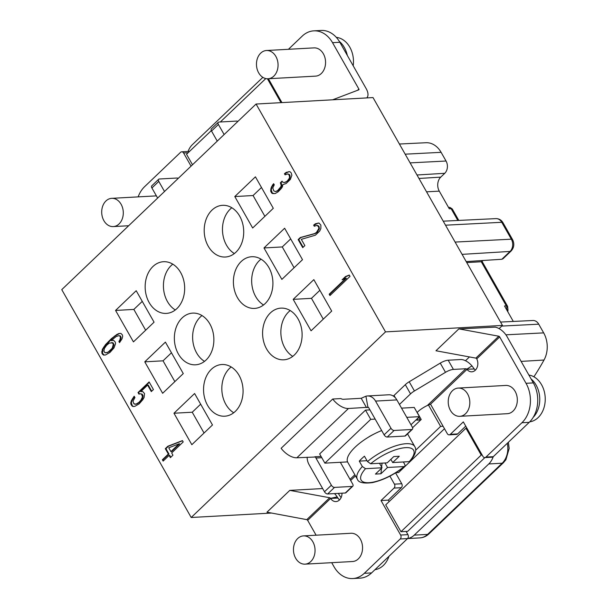 <?xml version="1.0" encoding="UTF-8"?>
<svg xmlns="http://www.w3.org/2000/svg" width="609" height="609" viewBox="0 0 609 609"><rect width="100%" height="100%" fill="white"/><g stroke="black" fill="none" stroke-linecap="round" stroke-linejoin="round"><path stroke-width="0.91" d="M271.172 513.075L191.196 517.49L385.512 331.882L256.077 104.032L373.012 97.569L502.455 325.419L499.106 328.616M420.332 420.317L418.672 417.393M469.455 356.935L465.489 360.726M502.455 325.419L385.512 331.882M332.704 399.024L340.888 398.575A4.712 2.558 46.3 0 0 343.24 399.291L361.206 398.294L365.91 396.208A12.264 9.348 86.8 0 1 367.417 395.964A12.264 9.348 86.8 0 1 375.547 401.087L390.986 428.264A2.832 1.53 -133.7 0 0 394.122 430.464L387.24 437.034A2.832 1.53 46.3 0 1 384.104 434.834L368.666 407.657A0.944 0.716 -93.2 0 0 367.927 407.276L348.47 408.494A16.032 8.686 -133.7 0 1 332.704 399.024L281.114 448.3A16.032 8.686 46.3 0 0 296.88 457.77L315.873 457.001A0.944 0.716 -93.2 0 0 315.934 458.029L331.372 485.206A2.832 1.53 -133.7 0 0 334.508 487.406L352.169 486.431A2.832 1.53 -133.7 0 0 352.817 486.172L345.935 492.75A2.832 1.53 46.3 0 1 345.288 493.001L352.169 486.431M322.663 488.563L289.793 490.374L266.963 512.192L306.761 519.637A0.944 0.51 -133.7 0 1 307.667 520.36L316.094 535.197M475.857 358.115L498.786 336.214A0.944 0.51 46.3 0 1 499.692 336.937L526.031 383.305A28.296 21.581 86.8 0 1 521.913 422.745L485.967 457.077A2.832 2.154 86.8 0 1 484.817 457.603L492.125 457.199A2.832 2.154 86.8 0 0 493.214 456.735A2.832 2.154 -93.2 0 0 493.282 456.674L529.221 422.341A28.296 21.581 -93.2 0 0 533.339 382.901L507 336.533A12.264 6.646 -133.7 0 0 495.186 327.124L458.798 328.951L435.968 350.761L475.857 358.115A0.944 0.51 -133.7 0 1 476.71 358.754L476.756 358.853A8.488 6.471 -93.2 0 1 471.83 371.81A8.488 6.471 -93.2 0 1 466.966 369.397L430.525 404.201A14.768 11.259 -93.2 0 1 430.639 404.353L447.295 433.661A2.832 2.154 86.8 0 0 449.168 434.849L456.476 434.445A2.832 2.154 86.8 0 0 457.625 433.92L465.756 426.155M341.124 497.561A18.864 14.388 86.8 0 1 339.007 494.554L338.345 493.389M395.865 472.713L398.583 472.561L444.486 428.721M399.451 404.467L410.535 393.878A9.432 3.334 -29.6 0 1 414.432 390.97L445.484 372.327L440.254 363.116A9.432 3.334 150.4 0 1 448.186 360.216L460.61 359.531A12.264 6.646 -133.7 0 1 471.96 365.895L474.274 368.993A8.488 6.471 -93.2 0 0 475.401 370.127M493.214 456.735A18.864 14.388 86.8 0 1 488.753 463.959L414.234 535.136A18.864 14.388 86.8 0 1 407.588 538.516A2.832 2.154 86.8 0 0 407.939 534.641L406.119 531.436M395.584 472.889L401.75 483.744A2.832 2.154 86.8 0 1 401.339 487.687L388.329 500.111L389.159 501.58M484.878 457.595L407.665 531.352L400.966 531.718L385.71 504.869L465.961 428.218L466.89 428.165M138.152 196.874A28.296 21.581 86.8 0 1 144.622 186.658L180.569 152.326A2.832 2.154 86.8 0 1 181.718 151.801L189.026 151.397A2.832 2.154 86.8 0 1 189.498 151.443M188.082 151.451A18.864 14.388 86.8 0 1 192.398 144.637L262.844 77.351M465.961 428.218L481.209 455.068L400.966 531.718M481.209 455.068L482.145 455.014M331.707 562.67L334.006 566.728A28.296 21.581 86.8 0 0 352.763 578.55A28.296 21.581 86.8 0 0 364.281 573.313L400.22 538.988A2.832 2.154 86.8 0 0 400.631 535.045L381.021 500.522L394.031 488.091A2.832 2.154 86.8 0 0 394.442 484.147L389.889 476.131M381.021 500.522L388.329 500.111M352.763 578.55L360.071 578.147A28.296 21.581 -93.2 0 0 371.589 572.909L407.528 538.584A2.832 2.154 -93.2 0 0 407.588 538.516M339.548 499.89A8.488 6.471 86.8 0 1 337.911 498.04L337.188 496.898L330.542 498.368A0.944 0.51 46.3 0 0 329.682 497.736L289.793 490.374M374.977 569.674A23.576 17.981 -93.2 0 0 383.365 565.434A23.576 17.981 -93.2 0 0 388.984 556.299M449.13 207.578A2.832 2.147 88.3 0 1 449.358 207.555A2.832 2.147 88.3 0 1 451.162 208.742L449.305 208.796L439.287 191.15A10.056 7.673 86.8 0 1 440.749 177.135L444.768 173.299A8.808 6.714 -93.2 0 0 446.047 161.027L441.106 152.326A22.952 17.509 86.8 0 0 425.98 142.727L399.405 144.021M457.831 220.466L451.162 208.742L452.304 209.009C450.15 207.456 449.168 206.969 449.358 207.555L448.62 207.578M466.76 262.586L481.285 261.756L506.323 305.84L507.647 306.426M482.579 260.523L481.285 261.756L483.241 260.477M506.102 308.763L506.597 308.733A2.832 2.185 -94.3 0 0 506.323 305.84L504.518 305.977L513.303 321.445M503.103 258.673L501.846 259.274L466.189 261.581M506.597 308.733L507.35 310.263A2.832 0.571 10.9 0 0 507.997 310.027L507.624 306.388L482.145 261.527M500.545 322.062L532.928 320.494A8.808 6.714 -93.2 0 1 538.729 324.178L543.67 332.879A22.952 17.509 86.8 0 1 544.012 360.033A272.071 207.502 86.8 0 1 533.895 376.804M531.101 378.965A23.576 17.981 86.8 0 1 533.179 417.378M529.723 421.847A23.576 17.981 -93.2 0 0 538.135 417.599A23.576 17.981 -93.2 0 0 544.545 392.607A23.576 17.981 -93.2 0 0 528.871 375.03M484.817 457.603A2.832 2.154 86.8 0 1 482.945 456.415L463.327 421.892L450.317 434.324A2.832 2.154 86.8 0 1 449.168 434.849M417.081 412.468A14.768 5.215 150.4 0 1 427.335 405.51L430.525 404.201M471.96 365.895L466.715 369.229L474.274 368.993M459.095 328.913L498.786 336.214M459.803 416.32L507.312 413.694A14.144 10.787 -93.2 0 0 516.371 405.769A14.144 10.787 -93.2 0 0 515.13 391.351A14.144 10.787 -93.2 0 0 505.752 385.444L458.242 388.07A14.144 10.787 -93.2 0 0 449.183 395.987A14.144 10.787 -93.2 0 0 450.424 410.405A14.144 10.787 -93.2 0 0 459.803 416.32A14.144 10.787 -93.2 0 0 468.869 408.395A14.144 10.787 -93.2 0 0 467.621 393.977A14.144 10.787 -93.2 0 0 458.242 388.07M466.715 369.229A0.944 0.51 46.3 0 0 465.839 368.734L453.416 369.427A9.432 3.334 -29.6 0 0 445.484 372.327M415.97 419.982A14.768 5.215 150.4 0 0 418.254 420.103L420.157 419.997M410.976 424.747L419.456 416.647L414.227 407.436L401.537 408.144M369.937 409.887L365.499 410.131L319.649 453.933L324.879 463.144L347.564 461.888M417.409 418.604L418.254 420.103M440.254 363.116L409.202 381.767A9.432 3.334 150.4 0 0 405.305 384.675L394.031 395.454A1.888 0.67 -29.6 0 1 393.269 396.017M330.542 498.368L330.603 498.444A8.488 6.471 -93.2 0 0 335.978 501.572A8.488 6.471 -93.2 0 0 341.992 493.183M305.04 564.147L352.542 561.521A14.144 10.787 -93.2 0 0 361.609 553.604A14.144 10.787 -93.2 0 0 360.361 539.186A14.144 10.787 -93.2 0 0 350.982 533.271L303.472 535.897A14.144 10.787 -93.2 0 0 294.413 543.814A14.144 10.787 -93.2 0 0 295.662 558.232A14.144 10.787 -93.2 0 0 305.04 564.147A14.144 10.787 -93.2 0 0 314.099 556.23A14.144 10.787 -93.2 0 0 312.859 541.812A14.144 10.787 -93.2 0 0 303.472 535.897M334.493 493.602A12.264 6.646 -133.7 0 1 337.188 496.898M337.911 498.04L330.603 498.444L307.667 520.36M334.508 487.406L327.627 493.975A2.832 1.53 46.3 0 1 324.49 491.775L309.052 464.598A12.264 9.348 86.8 0 1 307.142 457.207M327.627 493.975L345.288 493.001M352.817 486.172A2.832 1.53 -133.7 0 0 352.687 484.026L340.34 462.284M387.24 437.034L404.901 436.059A2.832 1.53 46.3 0 0 405.548 435.8L412.43 429.231A2.832 1.53 -133.7 0 0 412.301 427.084L396.862 399.907A12.264 9.348 -93.2 0 0 388.732 394.784L367.417 395.964M412.43 429.231A2.832 1.53 -133.7 0 1 411.783 429.49L394.122 430.464M365.499 410.131L370.729 419.342L324.879 463.144M419.456 416.647L406.766 417.348M375.167 419.099L370.729 419.342M368.308 437.254A13.2 4.666 -29.6 0 1 373.142 434.514M404.65 466.372C394.381 474.639 383.64 480.052 372.426 482.61C363.428 483.729 358.404 482.579 357.354 479.169L347.762 462.292A33.008 11.662 -29.6 0 1 381.676 430.555M404.696 466.334L404.079 466.563C405.122 466.357 405.297 465.558 404.612 464.157L403.364 461.957M392.683 462.551L399.276 456.255L393.787 456.56L387.195 462.855L370.645 463.769A30.184 10.657 -29.6 0 1 405.701 447.645A30.184 10.657 -29.6 0 1 409.233 461.637L392.683 462.551L390.864 459.353M409.233 461.637L409.933 461.333M370.645 463.769L367.493 461.569L364.441 456.202A33.008 11.662 150.4 0 0 359.28 461.127L362.332 466.494L365.484 468.694L382.041 467.781L375.448 474.076L380.929 473.772L387.522 467.476L404.079 466.563A30.184 10.657 150.4 0 1 369.016 482.686A30.184 10.657 150.4 0 1 365.484 468.694M359.28 461.127L366.999 460.701M379.483 463.282L382.041 467.781M384.964 462.977L387.522 467.476M380.929 473.772L381.5 468.298M381.63 467.065L382.041 463.137M417.173 412.377L421.207 419.487L412.59 427.716M211.315 130.608L186.537 154.267L192.497 164.757M265.783 78.576L220.344 121.983M281.015 102.655L267.442 78.774M415.642 450.241L440.604 426.399L428.348 404.818M256.077 104.032L61.76 289.64L191.196 517.49M329.949 295.555L350.008 276.395L349.246 275.055L345.501 276.562L342.083 279.828L345.836 278.313L329.187 294.216L329.949 295.555M300.283 237.548L298.151 239.588L302.726 247.642L304.865 245.602L301.303 239.337L315.409 235.188L319.672 231.108L320.874 228.581L320.882 225.124L319.055 223.069L315.477 223.724L313.643 225.132L314.282 226.251L317.053 225.33L318.621 226.936L318.834 228.466L316.482 232.432L314.518 233.62L300.283 237.548L300.892 237.51L298.76 239.55L303.137 247.254M275.276 193.517L278.214 191.744L281.503 188.257L282.53 186.582L282.743 184.649L286.07 183.545L290.341 179.465L291.886 175.232L291.171 172.811L289.854 171.654L286.276 172.309L284.441 173.717L285.073 174.836L287.844 173.915L288.902 174.623L289.625 177.044L289.153 178.536L287.273 181.018L285.309 182.205L284.197 182.571L282.584 182.045L282.074 181.147L280.368 182.776L281.213 185.425L280.741 186.91L277.582 190.625L275.489 191.584L273.745 190.83L272.779 187.96L274.271 184.801L273.639 183.682L272.482 185.128L270.99 188.288L270.723 191.302L271.743 193.091L272.672 193.578L275.276 193.517M182.441 440.596L167.863 446.237L165.305 448.681L168.35 454.055L162.375 459.757L163.136 461.104L169.112 455.395L170.383 457.633L172.948 455.189L171.677 452.951L183.202 441.936L182.441 440.596M138.905 394.107L140.694 393.779L141.631 394.267L142.476 396.916L140.976 400.067L138.974 402.328L136.028 404.11L133.858 403.767L133.013 401.118L134.939 397.555L134.178 396.208L131.399 400.593L130.752 402.937L130.965 404.46L132.785 406.515L134.703 406.409L139.179 403.858L142.765 399.74L144.097 397.441L144.531 393.574L142.704 391.518L140.786 391.625L147.622 385.101L151.306 391.587L153.438 389.547L149.114 381.942L138.022 392.539L138.905 394.107M113.99 347.914L115.527 343.682L115.322 342.151L113.624 340.324L111.15 340.614L116.106 336.579L118.877 335.658L119.684 335.917L120.445 337.264L119.927 339.83L118.9 341.497L119.531 342.616L122.013 338.87L122.66 336.526L122.455 334.996L120.879 333.389L118.961 333.496L116.875 334.455L111.371 338.68L105.524 344.61L102.32 349.399L101.878 353.266L103.576 355.1L105.494 354.994L109.97 352.444L113.99 347.914M211.353 369.305A25.883 19.739 -93.2 0 0 204.83 398.766A25.883 19.739 -93.2 0 0 224.744 416.206A25.883 19.739 -93.2 0 0 235.272 411.418A25.883 19.739 -93.2 0 0 241.803 381.957A25.883 19.739 -93.2 0 0 221.889 364.517A25.883 19.739 -93.2 0 0 211.353 369.305M182.152 317.906A25.883 19.739 -93.2 0 0 175.628 347.366A25.883 19.739 -93.2 0 0 195.542 364.806A25.883 19.739 -93.2 0 0 206.078 360.018A25.883 19.739 -93.2 0 0 212.602 330.558A25.883 19.739 -93.2 0 0 192.688 313.117A25.883 19.739 -93.2 0 0 182.152 317.906M152.95 266.506A25.883 19.739 -93.2 0 0 146.426 295.966A25.883 19.739 -93.2 0 0 166.341 313.407A25.883 19.739 -93.2 0 0 176.876 308.618A25.883 19.739 -93.2 0 0 183.4 279.15A25.883 19.739 -93.2 0 0 163.486 261.718A25.883 19.739 -93.2 0 0 152.95 266.506M211.993 210.113A25.883 19.739 -93.2 0 0 205.469 239.573A25.883 19.739 -93.2 0 0 225.383 257.013A25.883 19.739 -93.2 0 0 235.919 252.217A25.883 19.739 -93.2 0 0 242.443 222.757A25.883 19.739 -93.2 0 0 222.529 205.317A25.883 19.739 -93.2 0 0 211.993 210.113M241.194 261.512A25.883 19.739 -93.2 0 0 234.671 290.973A25.883 19.739 -93.2 0 0 254.585 308.413A25.883 19.739 -93.2 0 0 265.113 303.625A25.883 19.739 -93.2 0 0 271.644 274.157A25.883 19.739 -93.2 0 0 251.723 256.724A25.883 19.739 -93.2 0 0 241.194 261.512M270.396 312.912A25.883 19.739 -93.2 0 0 263.864 342.372A25.883 19.739 -93.2 0 0 283.786 359.812A25.883 19.739 -93.2 0 0 294.314 355.024A25.883 19.739 -93.2 0 0 300.838 325.564A25.883 19.739 -93.2 0 0 280.924 308.124A25.883 19.739 -93.2 0 0 270.396 312.912M331.699 311.092L313.833 279.638L293.195 299.354L311.062 330.801L331.699 311.092M302.498 259.693L284.631 228.238L263.994 247.947L281.868 279.402L302.498 259.693M255.43 176.838L234.8 196.547L252.666 228.002L273.304 208.293L255.43 176.838M115.565 310.43L133.44 341.885L154.069 322.176L136.203 290.721L115.565 310.43L133.843 309.425L145.658 330.215M144.767 361.83L162.641 393.285L183.271 373.576L165.404 342.121L144.767 361.83L163.045 360.825L174.852 381.615M191.835 444.692L212.472 424.975L194.606 393.521L173.968 413.237L191.835 444.692M168.754 447.805L179.023 443.862L170.916 451.604L168.754 447.805M112.201 348.249L108.356 351.918L106.819 352.687L104.778 352.573L103.888 351.005L104.405 348.439L106.583 345.318L109.27 343.095L112.421 342.852L113.312 344.42L112.201 348.249L112.81 348.211L108.965 351.88L105.585 352.832M329.187 294.216L329.796 294.177L330.352 295.167M345.836 278.313L346.445 278.283L329.796 294.177M345.501 276.562L346.11 276.532L343.073 279.424M349.345 275.222L346.11 276.532M317.053 225.33L318.72 226.008L319.443 228.428L317.091 232.402L315.127 233.59L300.892 237.51M318.126 223.016L314.252 225.102L314.769 226.008M273.883 184.108L272.071 186.765L271.249 189.962L272.352 193.061L274.431 193.616M282.279 181.505L280.977 182.746L281.822 185.395L281.35 186.879L278.191 190.587L275.489 191.584M287.844 173.915L289.511 174.593L290.021 175.483L289.762 178.498L287.882 180.987L284.197 182.571M288.917 171.601L285.05 173.679L285.56 174.585M182.533 440.764L168.472 446.199L165.914 448.65L168.959 454.017L162.984 459.726L163.547 460.716M169.112 455.395L169.721 455.365L170.794 457.245M179.023 443.862L179.632 443.824L171.525 451.574L170.916 451.604M149.319 382.292L138.631 392.508L139.476 394M147.622 385.101L148.231 385.063L151.71 391.199M134.437 396.672L132.008 400.555L131.361 402.899L132.336 405.769L133.394 406.477L134.703 406.409M140.694 393.779L142.24 394.236L143.008 395.576L142.613 398.362L139.583 402.298L136.637 404.071L134.795 404.254M119.57 333.466L115.093 336.016L111.98 338.642L104.253 347.061L102.929 349.368L102.487 353.235L104.185 355.062L105.494 354.994M118.877 335.658L120.293 335.886L121.054 337.226L120.536 339.792L119.509 341.466L119.904 342.159M113.67 340.355L111.15 340.614M111.614 342.585L113.03 342.814L113.921 344.382L112.81 348.211M298.151 239.588L298.76 239.55M314.518 233.62L315.127 233.59M316.482 232.432L317.091 232.402M317.335 231.618L317.944 231.587M318.362 229.951L318.971 229.913M318.834 228.466L319.443 228.428M318.621 226.936L319.23 226.906M318.111 226.046L318.72 226.008M313.643 225.132L314.252 225.102M315.477 223.724L316.086 223.693M272.672 193.578L273.281 193.548M271.743 193.091L272.352 193.061M270.723 191.302L271.332 191.272M270.64 190L271.249 189.962M270.99 188.288L271.599 188.257M271.462 186.803L272.071 186.765M272.482 185.128L273.091 185.098M276.6 191.211L277.209 191.18M277.582 190.625L278.191 190.587M279.287 188.988L279.896 188.957M280.741 186.91L281.35 186.879M281.213 185.425L281.822 185.395M280.878 183.674L281.487 183.644M280.368 182.776L280.977 182.746M285.309 182.205L285.918 182.167M287.273 181.018L287.882 180.987M288.126 180.203L288.735 180.173M289.153 178.536L289.762 178.498M289.625 177.044L290.234 177.013M289.412 175.521L290.021 175.483M288.902 174.623L289.511 174.593M284.441 173.717L285.05 173.679M286.276 172.309L286.885 172.271M167.863 446.237L168.472 446.199M162.375 459.757L162.984 459.726M168.35 454.055L168.959 454.017M165.305 448.681L165.914 448.65M138.022 392.539L138.631 392.508M132.785 406.515L133.394 406.477M131.727 405.8L132.336 405.769M130.965 404.46L131.574 404.429M130.752 402.937L131.361 402.899M131.399 400.593L132.008 400.555M132.724 398.286L133.333 398.256M136.028 404.11L136.637 404.071M137.565 403.333L138.174 403.295M138.974 402.328L139.583 402.298M139.826 401.514L140.435 401.483M140.976 400.067L141.585 400.037M142.004 398.4L142.613 398.362M142.476 396.916L143.085 396.878M142.399 395.606L143.008 395.576M141.631 394.267L142.24 394.236M103.576 355.1L104.185 355.062M102.518 354.385L103.127 354.354M101.878 353.266L102.487 353.235M101.673 351.743L102.282 351.705M102.32 349.399L102.929 349.368M103.644 347.1L104.253 347.061M105.524 344.61L106.133 344.58M108.387 341.535L108.996 341.497M111.371 338.68L111.98 338.642M114.484 336.046L115.093 336.016M116.875 334.455L117.484 334.425M118.9 341.497L119.509 341.466M119.927 339.83L120.536 339.792M120.399 338.338L121.008 338.307M120.445 337.264L121.054 337.226M119.684 335.917L120.293 335.886M111.044 349.695L111.653 349.657M112.794 346.985L113.403 346.947M113.266 345.493L113.875 345.463M113.312 344.42L113.921 344.382M112.421 342.852L113.03 342.814M106.819 352.687L107.428 352.657M108.356 351.918L108.965 351.88M109.765 350.913L110.374 350.883M231.184 366.953A25.883 19.739 -93.2 0 0 229.623 368.293A25.883 19.739 -93.2 0 0 233.719 412.757M201.982 315.553A25.883 19.739 -93.2 0 0 200.422 316.893A25.883 19.739 -93.2 0 0 204.517 361.358M172.781 264.154A25.883 19.739 -93.2 0 0 171.228 265.494A25.883 19.739 -93.2 0 0 175.316 309.958M231.823 207.76A25.883 19.739 -93.2 0 0 230.263 209.1A25.883 19.739 -93.2 0 0 234.358 253.557M261.025 259.16A25.883 19.739 -93.2 0 0 259.464 260.5A25.883 19.739 -93.2 0 0 263.56 304.964M290.227 310.56A25.883 19.739 -93.2 0 0 288.666 311.899A25.883 19.739 -93.2 0 0 292.754 356.364M319.885 290.303L311.465 298.341L323.28 319.139M290.691 238.895L282.272 246.942L294.078 267.732M261.489 187.496L253.07 195.542L264.885 216.332M142.262 301.379L133.843 309.425M171.456 352.778L163.045 360.825M200.658 404.186L192.238 412.224L204.053 433.022M293.195 299.354L311.465 298.341M263.994 247.947L282.272 246.942M234.8 196.547L253.07 195.542M173.968 413.237L192.238 412.224M366.763 97.912A12.264 6.646 -133.7 0 0 366.176 88.64L339.837 42.272A28.296 21.581 -93.2 0 0 321.08 30.45L313.772 30.853A28.296 21.581 86.8 0 1 332.529 42.676L358.868 89.043A0.944 0.51 46.3 0 1 358.914 89.759A0.944 0.51 46.3 0 1 358.815 89.82L332.621 99.8M339.304 41.374A23.576 17.981 86.8 0 1 347.32 55.449M353.19 65.78A23.576 17.981 -93.2 0 0 336.32 37.37M268.394 78.744L281.944 102.601M313.772 30.853A28.296 21.581 86.8 0 0 302.254 36.091L288.43 49.299M268.044 78.759L315.553 76.133A14.144 10.787 -93.2 0 0 324.612 68.216A14.144 10.787 -93.2 0 0 323.371 53.798A14.144 10.787 -93.2 0 0 313.993 47.883L266.483 50.509A14.144 10.787 -93.2 0 0 257.417 58.426A14.144 10.787 -93.2 0 0 258.665 72.844A14.144 10.787 -93.2 0 0 268.044 78.759A14.144 10.787 -93.2 0 0 277.11 70.842A14.144 10.787 -93.2 0 0 275.862 56.424A14.144 10.787 -93.2 0 0 266.483 50.509M181.718 151.801A2.832 2.154 86.8 0 1 183.591 152.988L191.059 166.135M164.514 191.485L158.789 181.406A2.832 1.53 -133.7 0 1 158.66 179.259L151.778 185.829A2.832 1.53 46.3 0 0 151.907 187.975L157.64 198.062M158.66 179.259A2.832 1.53 -133.7 0 1 159.307 179L176.968 178.026A2.832 1.53 -133.7 0 1 178.239 178.376M121.092 204.251A14.144 10.787 -93.2 0 0 111.713 198.336A14.144 10.787 -93.2 0 0 102.655 206.261A14.144 10.787 -93.2 0 0 103.895 220.679A14.144 10.787 -93.2 0 0 113.274 226.586A14.144 10.787 -93.2 0 0 122.34 218.669A14.144 10.787 -93.2 0 0 121.092 204.251M224.127 134.543L218.403 124.464A2.832 1.53 -133.7 0 1 218.273 122.318A2.832 1.53 -133.7 0 1 218.92 122.059L236.581 121.084A2.832 1.53 -133.7 0 1 237.853 121.435M217.253 141.113L211.521 131.034A2.832 1.53 46.3 0 1 211.392 128.887L218.273 122.318M440.604 426.399L443.086 426.262M394.442 484.147L401.75 483.744M401.339 487.687L394.031 488.091M400.631 535.045L407.939 534.641M508.37 442.256L509.17 448.437L505.934 459.681L503.445 462.703A5.656 3.068 -133.7 0 1 502.151 463.213L427.632 534.39A18.864 14.388 86.8 0 1 419.959 537.884L400.22 538.988M503.445 462.703L428.926 533.88A5.656 3.068 -133.7 0 1 427.632 534.39L414.234 535.136M507.289 443.291A18.864 14.388 86.8 0 1 502.151 463.213L488.753 463.959M410.116 162.877L446.047 161.027M444.768 173.299L416.998 174.996M405.175 154.176L441.106 152.326M439.287 191.15L426.551 191.812M455.106 242.077L511.339 239.177A4.712 1.667 150.4 0 1 512.557 239.581L502.973 222.704C501.359 219.994 499.022 218.631 495.954 218.616L495.954 218.616A8.792 6.707 86.8 0 1 501.755 222.293L511.339 239.177A8.792 6.707 86.8 0 1 510.06 251.433L501.846 259.274M502.981 222.719A4.712 1.667 150.4 0 0 501.755 222.293L445.522 225.193M511.149 250.977A4.712 2.558 -133.7 0 1 510.06 251.433L462.086 254.356M418.969 178.46L440.749 177.135M507.259 310.803A9.516 7.255 86.8 0 1 507.35 310.263M544.012 360.033L521.121 361.396M543.67 332.879L505.904 334.821M538.729 324.178L501.763 326.081M485.967 457.077L493.282 456.674M450.317 434.324L457.625 433.92M526.031 383.305L533.339 382.901M529.221 422.341L521.913 422.745M499.692 336.937L476.756 358.853M427.335 405.51L465.839 368.734M350.03 479.352L354.841 474.754M314.853 456.78L321.065 456.438M348.47 408.494L296.88 457.77M368.445 407.391L366.435 407.505L361.206 398.294M448.186 360.216L453.416 369.427M409.202 381.767L414.432 390.97M410.535 393.878L405.305 384.675M394.031 395.454L395.37 397.814M367.927 407.276L365.91 396.208M321.788 457.702L315.934 458.029M355.481 475.88L350.67 480.478M364.281 573.313L371.589 572.909M306.761 519.637L329.682 497.736M324.49 491.775L331.372 485.206M396.862 399.907L375.547 401.087M404.901 436.059L411.783 429.49M384.104 434.834L390.986 428.264M367.493 461.569A33.008 11.662 -29.6 0 1 406.112 443.702A33.008 11.662 -29.6 0 1 414.752 446.557L407.558 433.89M357.354 479.169A33.008 11.662 -29.6 0 1 362.332 466.494M357.552 90.307L358.868 89.043M339.837 42.272L332.529 42.676M188.143 152.737L183.591 152.988M158.789 181.406L151.907 187.975M218.403 124.464L211.521 131.034M458.79 220.42L452.304 209.009M512.557 239.581C514.597 243.783 514.118 247.589 511.126 251.007L502.92 258.84M495.954 218.616L443.238 221.174M507.997 310.027L507.792 311.739M428.926 533.88C426.338 536.323 423.346 537.656 419.959 537.884M409.971 461.295C415.338 454.938 416.937 450.028 414.752 446.557M156.391 195.87L111.713 198.336M128.659 225.741L113.274 226.586"/></g></svg>
